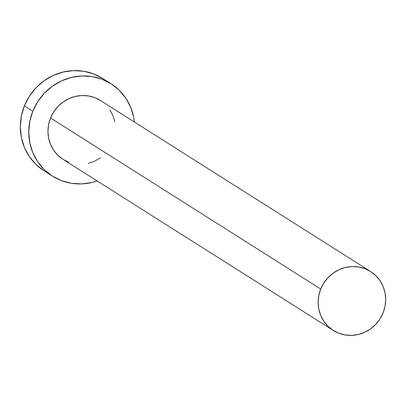 <?xml version="1.0" encoding="UTF-8"?>
<svg xmlns="http://www.w3.org/2000/svg" width="406" height="406" viewBox="0 0 406 406"><rect width="100%" height="100%" fill="white"/><g stroke="black" fill="none" stroke-linecap="round" stroke-linejoin="round"><path stroke-width="0.61" d="M370.566 271.512L100.378 100.485A34.86 33.338 122.3 0 0 50.547 117.999L320.73 289.031A34.86 33.338 -57.7 0 1 370.566 271.512A34.86 33.338 -57.7 0 1 383.107 312.909A34.86 33.338 -57.7 0 1 333.27 330.428A34.86 33.338 -57.7 0 1 320.73 289.031L50.547 117.999L53.678 111.929L57.891 106.55L63.016 102.068L68.863 98.658L75.201 96.45L81.794 95.532L88.381 95.933L94.715 97.643L100.551 100.592M110.98 83.732L102.54 78.388A54.683 52.298 122.3 0 0 24.37 105.864L32.815 111.208A54.683 52.298 -57.7 0 1 110.98 83.732A54.683 52.298 -57.7 0 1 134.422 122.033M102.809 78.561L93.654 73.933L83.722 71.253L73.384 70.624L63.047 72.065L53.1 75.526L43.929 80.875L35.885 87.904L29.283 96.344L24.37 105.864A54.683 52.298 122.3 0 0 44.041 170.799L52.486 176.143A54.683 52.298 -57.7 0 1 32.815 111.208L24.37 105.864L21.335 116.111L20.3 126.677L21.3 137.167L24.299 147.175L29.176 156.315L35.753 164.232L43.772 170.627M134.427 122.033L133.726 117.364L130.727 107.362L125.845 98.222L119.268 90.299L111.254 83.905L102.099 79.277L92.162 76.597L81.829 75.968L71.486 77.409L61.545 80.875L52.374 86.219L44.33 93.248L37.728 101.688L32.815 111.208L29.78 121.455L28.745 132.021L29.745 142.511L32.739 152.519L37.621 161.659L44.198 169.576L52.217 175.976L61.367 180.599L71.304 183.279L81.642 183.913L91.979 182.467L97.13 180.944A54.683 52.298 -57.7 0 1 52.486 176.143M100.449 157.812L94.603 161.218L88.264 163.425M68.751 162.238L62.915 159.284L57.804 155.209L53.612 150.159L50.501 144.333L48.588 137.954L47.954 131.27L48.613 124.53L50.547 117.999A34.86 33.338 122.3 0 0 63.087 159.396L333.27 330.428M109.853 109.716L112.964 115.543L114.878 121.922M320.73 289.031L318.796 295.563L318.137 302.297L318.776 308.986L320.684 315.366L323.795 321.192L327.987 326.241L333.103 330.317L338.934 333.265L345.267 334.975L351.86 335.376L358.452 334.458L364.791 332.25L370.637 328.84L375.763 324.358L379.975 318.979L383.107 312.909L385.04 306.378L385.7 299.643L385.061 292.954L383.152 286.575L380.041 280.749L375.849 275.699L370.739 271.624L364.903 268.676L358.569 266.965L351.977 266.564L345.389 267.483L339.046 269.691L333.199 273.101L328.073 277.582L323.866 282.962L320.73 289.031"/></g></svg>
